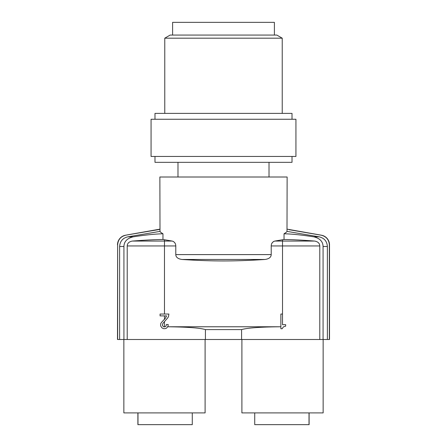<?xml version="1.0" encoding="UTF-8"?>
<svg xmlns="http://www.w3.org/2000/svg" width="447" height="447" viewBox="0 0 447 447"><rect width="100%" height="100%" fill="white"/><g stroke="black" fill="none" stroke-linecap="round" stroke-linejoin="round"><path stroke-width="0.67" d="M323.069 339.491L327.377 339.491L327.377 246.487C327.02 241.33 324.31 238.117 319.253 236.849L287.002 231.384C286.957 231.831 285.968 232.636 284.035 233.792C291.852 233.937 301.786 234.954 313.844 236.849C319.862 238.324 322.935 241.536 323.069 246.487L323.069 339.491L205.413 339.491L205.413 329.595L241.587 329.595C247.504 327.886 260.601 326.941 280.878 326.768M164.474 314.04L164.474 245.945L175.788 245.945L175.788 254.594C175.883 257.232 177.928 258.858 181.929 259.467C213.057 261.473 234.714 261.411 265.071 259.467C269.055 258.874 271.106 257.248 271.212 254.594L271.212 245.945L282.526 245.945L282.526 324.684L285.672 324.684L285.672 326.154L283.353 326.891L282.197 328.724L280.867 328.724L280.867 314.04L282.526 314.04M319.784 339.491L319.784 245.945C319.678 243.297 317.962 241.671 314.649 241.067C302.256 240.1 292.053 239.575 284.035 239.503L274.81 241.067C272.508 241.799 271.307 243.425 271.212 245.945M284.035 239.503L284.035 233.792L286.214 232.334M287.002 231.384L287.125 177.006L159.875 177.006L159.998 231.384L127.747 236.849C122.69 238.117 119.986 241.33 119.623 246.487L119.623 339.491L117.494 339.491L117.656 244.844C118.019 239.681 120.724 236.469 125.78 235.206L159.875 229.155L125.579 235.206A9.789 9.789 0 0 0 117.494 244.844M329.506 244.844L329.344 244.844C328.981 239.687 326.271 236.469 321.22 235.206L287.125 229.155L321.421 235.206A9.789 9.789 0 0 1 329.506 244.844L329.506 339.491L329.344 244.844L329.344 339.491L327.377 339.491M271.798 243.464L272.597 242.302M273.631 241.469L274.81 241.067L282.526 241.067L282.526 245.945L319.784 245.945M167.67 326.768L280.867 326.768M162.904 323.404L167.871 317.716L168.536 316.42L168.865 314.04L160.087 314.04L160.087 315.884L166.547 315.884L165.373 318.281L161.423 322.477L160.758 323.567L160.585 325.237L160.741 326.142L162.082 327.992L163.887 328.724L165.714 328.545L166.72 327.986L168.044 326.148L168.206 324.505L166.385 324.505L165.904 326.332L164.725 326.891L163.395 326.707L162.401 325.209L162.904 323.404M167.664 326.779C187.366 326.992 199.949 327.925 205.413 329.595M241.587 329.595L241.587 339.491M205.413 339.491L119.623 339.491M172.201 241.073L173.369 241.469M174.403 242.302L175.202 243.464M160.155 231.63L160.389 231.932M161.088 232.591L162.965 233.792C161.032 232.636 160.043 231.831 159.998 231.384M123.931 339.491L123.931 246.487C124.065 241.531 127.138 238.318 133.156 236.849C145.197 234.96 155.137 233.943 162.965 233.792L162.965 239.497C154.947 239.57 144.744 240.095 132.351 241.067C129.032 241.671 127.322 243.297 127.216 245.945L127.216 339.491M175.788 245.945C175.693 243.414 174.492 241.788 172.19 241.067L162.965 239.497M292.02 156.45L292.02 162.322L154.98 162.322L154.98 156.45M153.22 156.45L151.064 156.45L151.064 119.254L295.936 119.254L295.936 156.45L153.22 156.45M154.98 119.254L154.98 113.382L292.02 113.382L292.02 119.254M164.77 113.382L164.77 38.185L282.23 38.185L282.23 113.382M164.77 38.185L170.156 35.073L276.844 35.073L282.23 38.185M172.603 35.073L172.603 22.35L274.397 22.35L274.397 35.073M117.656 339.491L117.656 244.844M159.272 229.495L125.579 235.206M320.404 235.061L289.103 229.697M205.1 339.491L205.1 412.905L123.853 412.905L123.853 339.491M192.277 412.905L192.277 424.65L137.888 424.65L137.888 412.905M323.147 339.491L323.147 412.905L241.9 412.905L241.9 339.491M309.112 412.905L309.112 424.65L254.723 424.65L254.723 412.905M319.253 236.849L313.844 236.849M271.212 254.594L175.788 254.594M181.929 259.467L265.071 259.467M164.474 321.661L164.474 326.768L165.161 326.768M172.19 241.067L132.351 241.067M127.216 245.945L164.474 245.945L164.474 239.855M164.474 319.415L164.474 315.884M119.623 246.487L123.931 246.487M133.156 236.849L127.747 236.849M323.069 246.487L327.377 246.487M282.526 239.86L282.526 241.067L314.649 241.067M137.983 412.905L137.983 424.65M309.017 412.905L309.017 424.65M177.984 177.006L177.984 162.322M269.016 177.006L269.016 162.322"/></g></svg>
